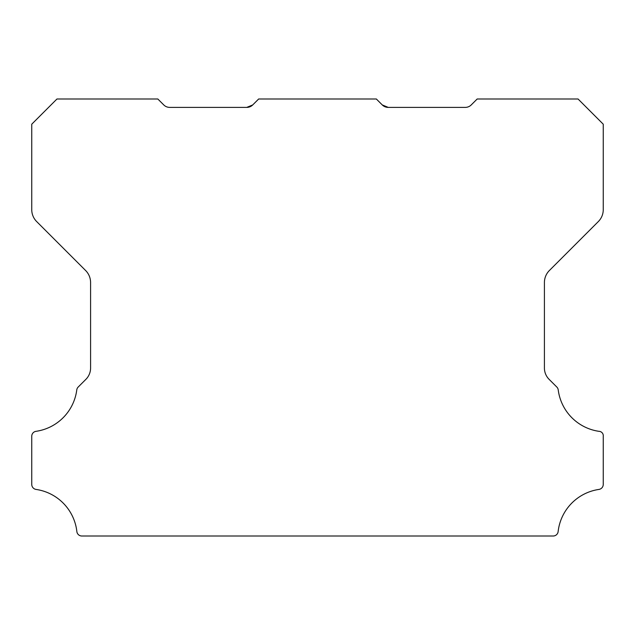 <?xml version="1.0" encoding="UTF-8"?>
<svg xmlns="http://www.w3.org/2000/svg" width="635" height="635" viewBox="0 0 635 635"><rect width="100%" height="100%" fill="white"/><g stroke="black" fill="none" stroke-linecap="round" stroke-linejoin="round"><path stroke-width="0.95" d="M388.215 107.386L465.296 107.386A8.406 8.406 0 0 0 471.241 104.926L477.187 98.989L578.04 98.989L603.25 124.198L603.25 209.685A16.812 16.812 0 0 1 598.329 221.567L549.338 270.558A16.986 16.986 0 0 0 544.417 282.44L544.417 367.689A16.026 16.026 0 0 0 549.346 379.571L556.8 387.025A5.04 5.04 0 0 1 558.228 389.946A48.046 48.046 0 0 0 598.94 431.324A4.429 4.429 0 0 1 603.25 436.316L603.25 484.434A5.072 5.072 0 0 1 598.94 489.426A48.062 48.062 0 0 0 558.141 531.543A5.001 5.001 0 0 1 553.133 536.011L81.867 536.011A5.001 5.001 0 0 1 76.859 531.543A48.062 48.062 0 0 0 36.06 489.426A5.072 5.072 0 0 1 31.75 484.434L31.75 436.316A4.953 4.953 0 0 1 36.06 431.324A48.046 48.046 0 0 0 76.771 389.946A5.04 5.04 0 0 1 78.2 387.025L85.661 379.571A16.026 16.026 0 0 0 90.583 367.689L90.583 282.44A16.986 16.986 0 0 0 85.661 270.558L36.671 221.567A16.812 16.812 0 0 1 31.75 209.685L31.75 124.198L56.967 98.989L157.813 98.989L163.759 104.926A8.406 8.406 0 0 0 169.704 107.386L246.785 107.386L252.73 104.926A8.255 8.255 0 0 1 246.785 107.386L252.73 104.926L258.667 98.989L376.333 98.989L382.27 104.926L388.215 107.386A8.255 8.255 0 0 1 382.27 104.926L388.215 107.386L382.27 104.926"/></g></svg>
